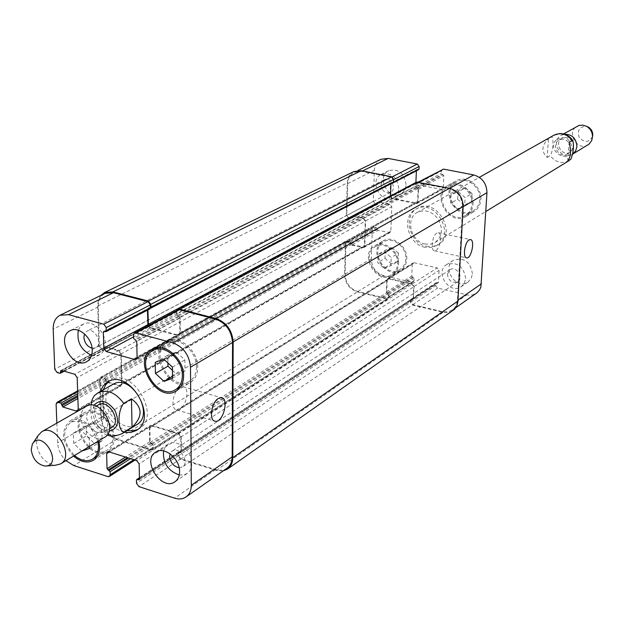 <?xml version="1.0" encoding="UTF-8"?>
<svg xmlns="http://www.w3.org/2000/svg" width="624" height="624" viewBox="0 0 624 624"><rect width="100%" height="100%" fill="white"/><g stroke="black" fill="none" stroke-linecap="round" stroke-linejoin="round"><path stroke-width="0.47" stroke-dasharray="3.12 2.34" d="M547.131 157.474L550.212 155.657C553.051 151.679 554.089 137.834 551.608 136.882L548.512 138.629L547.131 157.474C541.133 151.531 541.593 145.252 548.512 138.629M567.661 161.249L569.143 142.303M424.991 247.299C407.862 244.421 400.936 216.567 415.67 209.297C434.616 197.41 456.518 234.686 436.917 245.458L431.246 247.525L424.991 247.299M425.147 244.031C410.881 241.644 405.085 218.455 417.323 212.378C425.053 208.993 431.98 211.24 438.118 219.11C443.375 228.868 442.346 236.675 435.029 242.51L430.326 244.218L425.147 244.031M426.598 246.324L432.845 246.542L438.508 244.475C458.094 233.719 436.231 196.513 417.3 208.385C402.581 215.647 409.492 243.454 426.598 246.324M570.547 148.379L569.525 151.655L567.208 153.988C559.268 159.198 550.563 144.378 558.971 139.979C565.648 138.13 569.501 140.93 570.547 148.379M573.308 147.958L570.211 152.186C562.294 157.381 553.621 142.623 562.006 138.232C567.629 136.305 571.451 138.458 573.464 144.682M572.653 154.144L572.419 154.292C561.616 161.413 549.767 141.25 561.241 135.283L564.517 134.176M588.026 144.854C577.372 151.874 565.773 132.132 577.083 126.243M592.543 136.477C588.97 142.693 584.54 143.029 579.259 137.483C576.989 130.174 579.431 126.469 586.607 126.368M103.217 389.86L102.125 398.104C104.2 414.952 112.538 425.771 127.132 430.56M137.662 429.507L139.152 428.711C161.764 416.559 132.304 366.421 110.682 380.266L109.262 381.17M112.921 384.376C108.155 387.309 105.791 392.254 105.83 399.204C105.651 415.966 125.424 432.487 136.648 424.749M124.246 432.323C109.629 427.51 101.275 416.66 99.185 399.789L100.277 391.529M91.057 405.054C90.41 411.887 91.01 417.643 92.843 422.331L96.104 423.181L103.88 418.603L103.108 390.523L94.396 395.632M103.88 418.603L102.531 401.099C102.391 395.842 102.586 392.317 103.108 390.523M98.42 404.875C95.815 406.497 94.536 409.227 94.567 413.072C97.133 424.64 102.835 429.437 111.68 427.448M86.611 417.69C89.209 429.328 94.942 434.156 103.81 432.175C114.387 426.605 100.472 402.925 90.457 409.453C87.851 411.083 86.572 413.821 86.611 417.69M86.338 406.286C82.766 408.509 81.011 412.261 81.073 417.557C81.011 430.373 96.096 443.126 104.567 437.315M37.986 435.653L36.449 443.321C38.501 455.933 44.811 463.25 55.388 465.262M179.891 387.504C172.692 391.279 170.266 409.648 176.904 410.015C184.969 411.778 191.326 387.426 182.988 386.747L179.891 387.504M436.831 233.033C432.268 235.334 430.31 250.801 434.561 250.825C439.421 251.846 443.219 232.861 438.196 232.682L436.831 233.033M384.127 268.219L390.889 265.645L391.209 257.47L384.743 251.893L377.996 254.506L377.707 262.649L384.127 268.219L391.365 263.843L398.089 261.277L390.889 265.645M398.089 261.277L398.424 253.157L391.209 257.47M398.424 253.157L391.997 247.627L384.743 251.893M391.997 247.627L385.289 250.232L377.996 254.506M385.289 250.232L384.977 258.32L377.707 262.649M384.977 258.32L391.365 263.843M457.392 209.001L464.654 206.138L465.13 197.519L458.32 191.794L451.074 194.696L450.629 203.284L457.392 209.001L464.318 204.929L471.541 202.082L464.654 206.138M471.541 202.082L472.033 193.526L465.13 197.519M472.033 193.526L465.27 187.847L458.32 191.794M465.27 187.847L458.055 190.741L451.074 194.696M458.055 190.741L457.603 199.267L450.629 203.284M457.603 199.267L464.318 204.929M397.605 263.905C398.588 251.917 384.212 240.872 375.305 246.667C359.876 254.725 377.465 284.216 391.888 274.474C395.398 272.173 397.309 268.655 397.605 263.905M405.803 258.913C405.499 263.624 403.595 267.119 400.101 269.404C385.741 279.1 368.316 249.873 383.666 241.847C392.535 236.083 406.801 247.018 405.803 258.913M398.557 264.124C399.602 251.339 384.283 239.554 374.782 245.723C358.301 254.311 377.075 285.8 392.473 275.379C396.209 272.93 398.237 269.178 398.557 264.124M406.747 259.124C407.815 246.441 392.605 234.772 383.152 240.911C366.748 249.467 385.359 280.675 400.678 270.301C404.399 267.868 406.427 264.139 406.747 259.124M471.986 204.056C473.21 191.537 458.336 180.242 448.695 186.264C431.855 194.766 449.756 225.763 465.527 215.413C469.42 212.932 471.572 209.149 471.986 204.056M479.817 199.415C479.404 204.469 477.259 208.229 473.39 210.694C457.696 220.99 439.959 190.273 456.706 181.818C466.3 175.828 481.057 187.005 479.817 199.415M473 204.259C474.31 190.905 458.453 178.862 448.172 185.273C430.178 194.337 449.296 227.432 466.128 216.364C470.27 213.72 472.563 209.687 473 204.259M480.823 199.618C482.149 186.381 466.417 174.455 456.191 180.835C438.298 189.844 457.236 222.643 473.975 211.637C478.101 209.009 480.379 205 480.823 199.618M398.783 188.464C397.012 176.912 391.193 172.208 381.326 174.353C368.238 180.266 381.061 205.023 393.424 197.738C396.708 195.842 398.494 192.754 398.783 188.464M381.022 184.868L381.872 181.818L384.002 179.782C390.632 176.007 397.449 189.181 390.538 192.418C385.187 193.666 382.013 191.147 381.022 184.868M406.06 184.626C404.321 173.152 398.541 168.496 388.721 170.641C375.687 176.53 388.409 201.092 400.717 193.838C403.993 191.95 405.772 188.877 406.06 184.626M472.438 273.842C470.34 261.612 464.038 257.057 453.531 260.185C441.082 267.493 456.456 290.659 468.055 282.04L471.136 278.585L472.438 273.842M465.652 278.421C463.523 266.105 457.181 261.503 446.62 264.631C434.117 271.97 449.615 295.331 461.261 286.673L464.357 283.195L465.652 278.421M447.424 274.303L449.888 269.763C456.128 265.255 464.381 277.672 457.798 281.674C452.072 283.452 448.617 280.995 447.424 274.303M380.991 159.276C376.904 161.46 374.704 165.149 374.377 170.36L373.292 201.396L375.094 203.83L377.348 204.298L378.947 201.958L389.984 204.251L391.794 206.692L390.842 231.153L390.023 232.612L377.918 230.396L376.522 227.448L373.175 227.113L372.349 228.579L371.303 258.812C371.779 267.407 375.929 273.023 383.76 275.675L412.043 282.204L413.291 282.017L414.024 280.644L414.133 278.242L411.746 276.073L412.261 264.326L413.033 262.93L414.25 262.743L437.229 267.907L439.054 270.364L438.461 282.196L438.165 282.742L436.176 282.688L435.88 283.234L435.763 285.652L437.58 288.101L468.328 295.121L472.657 294.887L476.486 293.171M416.395 170.836L416.801 169.595L418.213 169.728L392.363 183.113M442.416 169.268L441.48 170.843L441.355 173.386L443.836 175.586L443.212 187.933L442.315 189.47L417.729 184.961L415.88 182.551M94.45 443.461L102.164 440.786L101.876 430.474L93.834 422.885L86.135 425.63L86.463 435.895L94.45 443.461L89.458 446.48L89.193 438.064L101.876 430.474M89.521 448.461L102.164 440.786M81.752 451.113L73.726 443.477L73.359 433.118L81.081 430.373L89.193 438.064M81.081 430.373L93.834 422.885M73.359 433.118L86.135 425.63M73.726 443.477L86.463 435.895M172.52 376.373L176.483 374.049L184.954 370.945L184.868 359.9L176.257 352.014L167.817 355.204L167.911 362.965M172.544 378.253L184.954 370.945M172.419 367.115L184.868 359.9M163.738 359.135L176.257 352.014M155.251 362.326L167.817 355.204M172.45 370.336L176.483 374.049M112.866 437.362C113.053 422.3 95.269 407.16 85.332 413.774C67.969 422.705 90.893 461.237 107.008 450.2C110.939 447.603 112.889 443.329 112.866 437.362M97.851 441.379C91.767 425.186 82.719 418.798 70.691 422.214C61.643 431.223 62.899 442.33 74.467 455.52M113.997 437.713C114.208 421.645 95.238 405.499 84.638 412.542C66.097 422.058 90.566 463.187 107.757 451.394C111.946 448.625 114.028 444.07 113.997 437.713M73.538 456.082C61.62 442.018 60.434 430.318 69.997 420.966C79.17 415.022 95.511 426.176 98.803 440.801M196.474 367.115C197.005 351.133 178.292 335.525 167.255 342.56C147.841 352.232 171.538 393.175 189.602 381.178C194.08 378.308 196.365 373.62 196.474 367.115M197.707 367.458C198.276 350.415 178.324 333.754 166.546 341.25C145.813 351.554 171.116 395.265 190.39 382.442C195.148 379.384 197.59 374.384 197.707 367.458M56.846 423.119L57.611 442.861C58.071 449.608 60.848 455.551 65.941 460.676M91.564 355.329L95.792 355.844L99.59 354.767C103.311 352.599 105.167 348.785 105.16 343.325C105.261 331.188 91.697 319.223 83.39 324.035L80.332 326.516L78.343 330.252M92.056 348.215L95.753 347.771C103.631 344.152 94.505 326.812 87.001 331.165L84.513 333.918M179.267 474.965L183.456 474.989L187.083 473.507C190.102 471.331 191.638 467.969 191.693 463.406C192.13 450.676 176.358 438.009 167.957 444.226L165.173 446.995L163.527 450.871M179.15 467.719L182.567 466.846C190.109 462.337 179.322 445.832 172.232 451.027L170.087 453.843M226.949 468.25C223.743 470.402 219.983 470.847 215.678 469.576L180.773 458.78L178.464 455.575L178.441 452.579L180.632 452.626L181.389 451.487L181.256 436.761L178.932 433.547L151.648 425.334L150.228 425.474L149.432 427.167L149.682 441.761L151.055 443.789L152.591 444.374L152.677 447.626L151.913 449.272L150.478 449.413L117.078 439.085C107.804 435.193 102.562 427.892 101.369 417.183L100.308 379.626L101.158 377.855L105.066 378.518L105.44 380.367L106.915 382.294L119.847 386.053L121.165 385.936L122.008 384.173L121.306 353.629L119.005 350.438L105.971 346.811L105.199 347.139L105.144 348.863L104.286 349.635L101.634 348.894L99.349 345.727L98.257 306.875C98.241 300.355 100.534 295.846 105.136 293.35M223.197 470.878L216.271 470.387L180.32 459.264L178.019 456.058L177.988 453.063L178.745 451.916L180.913 452.221L180.804 437.128L178.48 433.914L152.1 425.974L150.688 426.114L149.893 427.799L150.142 442.517L151.718 443.375L153.091 445.403L153.137 448.383L152.373 450.029L150.938 450.169L116.548 439.53C107.273 435.638 102.04 428.345 100.838 417.635L99.746 378.971L100.597 377.192L104.504 377.855L105.971 379.774L106.353 381.631L119.387 385.414L120.705 385.304L121.547 383.534L120.869 354.019L118.568 350.828L105.199 347.139L104.567 347.942L104.512 349.666L103.748 349.994L101.096 349.253L98.81 346.086L97.703 304.301L98.686 299.38L100.955 295.378M147.911 325.892L150.064 328.068L177.98 335.54L179.353 335.408L180.305 333.52L180.157 317.951L178.729 315.845L177.107 315.299L177.037 311.805L178.035 309.871M148.411 325.619L150.517 327.67L177.505 334.885L178.877 334.753L179.829 332.865L179.681 317.164L178.027 316.329L176.592 314.223L176.576 310.643M150.4 308.334L148.301 308.092L147.467 310.175M150.033 308.841L147.935 308.599L147.927 309.933M417.378 187.598L418.127 188.393L415.997 187.216L417.378 187.598L178.729 315.845M413.322 299.114L414.164 286.432L412.285 283.904L388.846 278.476L387.598 278.655L386.825 280.09L386.365 292.126L388.791 294.138L387.473 293.732L386.732 292.726L387.2 280.589L387.972 279.162L389.22 278.975L411.871 284.224L413.751 286.759L413.205 298.982L412.378 299.621L411.029 299.395L411.286 299.044L413.322 299.114L438.165 282.742M392.262 183.097L390.998 182.941L393.151 182.637L393.292 179.821L391.388 177.263L361.702 171.35L354.37 172.208C350.228 174.431 347.997 178.214 347.693 183.55L346.78 215.366L348.629 217.87L350.922 218.361L351.842 216.271L351.367 218.306L104.247 349.955M351.655 245.115L363.995 247.455L364.822 245.965L365.656 220.896L363.792 218.377L352.092 216.021L363.394 218.72L365.251 221.231L364.447 245.466L363.628 246.956L351.195 244.6L350.454 243.602L350.415 242.159L351.655 245.115L377.918 230.396M177.988 453.063L410.873 299.473L410.888 302.078L412.753 304.606L442.627 311.711L448.555 311.774L453.64 309.075L456.339 305.245L457.4 301.275L462.61 206.996C462.236 197.504 457.696 191.42 448.991 188.737L417.043 182.762L416.099 184.376L415.997 187.216L415.6 186.365L176.592 314.223M179.681 317.164L418.127 188.393L418.525 189.251L417.955 201.919L417.05 203.494L415.849 203.666L391.95 198.744L390.055 196.193L390.546 183.62L390.998 182.941L390.936 183.784M104.504 377.855L349.752 241.566L350.415 242.159L346.804 241.722L345.977 243.22L345.08 274.193C345.618 283 349.877 288.779 357.864 291.541L386.708 298.405L387.972 298.217L388.713 296.813L388.791 294.138L389.08 297.422L388.339 298.818L152.373 450.029M418.142 188.627L417.573 201.404L416.66 202.979L392.363 198.393L390.468 196.045M416.668 182.138L415.717 183.752L415.6 186.365M410.576 300.027L410.467 302.5L412.339 305.027L444.608 312.624L449.03 312.413L452.93 310.674M349.752 241.566L346.343 241.207L345.509 242.705L344.596 274.591C345.134 283.397 349.393 289.177 357.373 291.938L387.075 299.005L388.339 298.818M353.917 171.577C349.76 173.792 347.537 177.575 347.233 182.926L346.289 215.686L348.137 218.182L350.875 218.626M556.6 139.448C565.141 135.431 570.359 138.512 572.263 148.691C570.43 165.883 544.97 150.766 556.6 139.448M551.608 136.882L553.87 135.229M568.877 160.766C561.811 164.128 555.586 162.427 550.212 155.657M93.857 405.358L92.219 412.363L95.675 422.869C99.466 428.321 103.919 431.098 109.044 431.192M96.104 423.181C104.325 434.195 112.999 437.674 122.117 433.625M98.101 392.753L95.277 394.953M177.037 311.805L133.52 335.002M177.068 315.011L133.591 338.317M178.027 316.329L134.573 339.682M179.205 316.633L135.782 340.01M180.157 317.951L136.773 341.375M180.305 333.52L137.085 357.451M177.98 335.54L136.984 358.27M150.064 328.068L133.559 336.898M147.459 309.403L104.707 331.523M148.364 308.584L104.247 331.399M149.518 308.888L105.433 331.726M98.257 306.875L53.196 329.152M99.349 345.727L54.748 369.229M101.634 348.894L57.104 372.512M104.286 349.635L59.818 373.308M105.144 348.863L63.523 371.007M105.105 347.591L61.901 370.531M105.971 346.811L61.495 370.414M119.005 350.438L74.802 374.283M121.306 353.629L77.181 377.598M122.008 384.173L78.242 409.087M119.847 386.053L78.172 409.796M106.915 382.294L77.883 398.564M106.01 381.03L77.828 396.786M105.971 379.774L77.782 395.507M105.066 378.518L77.719 393.728M102.43 377.754L77.649 391.498M100.308 379.626L56.105 404.173M101.369 417.183L57.611 442.861M117.078 439.085L73.835 465.574M150.478 449.413L107.936 476.603M152.677 447.626L133.817 459.67M152.63 444.639L130.595 458.663M151.718 443.375L128.614 458.039M150.595 443.024L127.475 457.681M149.682 441.761L125.486 457.057M149.432 427.167L109.372 451.987M151.648 425.334L108.865 451.823M178.932 433.547L136.75 460.598M181.256 436.761L139.152 463.936M181.389 451.487L139.448 479.107M180.484 452.205L139.441 479.24M179.338 451.854L139.425 478.109M178.441 452.579L136.445 480.199M178.464 455.575L136.508 483.288M180.773 458.78L138.895 486.619M215.678 469.576L174.595 498.155M448.991 188.737L449.717 188.331M462.61 206.996L463.156 206.677M418.213 182.606L418.961 182.208M416.099 184.376L441.48 170.843M415.982 186.989L441.355 173.386M416.746 188.019L442.104 174.392M417.752 188.222L443.087 174.58M418.525 189.251L443.836 175.586M417.955 201.919L443.212 187.933M415.849 203.666L441.145 189.641M391.95 198.744L417.729 184.961M390.055 196.193L390.468 195.975M390.546 183.62L416.426 170.227M391.365 182.918L417.238 169.541M393.292 179.821L393.697 179.611M391.388 177.263L392.114 176.888M361.702 171.35L362.482 170.968M347.693 183.55L374.377 170.36M346.78 215.366L373.292 201.396M348.629 217.87L375.094 203.83M350.922 218.361L377.348 204.298M351.71 217.69L378.128 203.635M351.741 216.645L378.167 202.613M352.537 215.966L378.947 201.958M363.792 218.377L389.984 204.251M365.656 220.896L391.794 206.692M364.822 245.965L390.842 231.153M362.833 247.619L388.885 232.775M350.922 244.117L377.2 229.429M350.953 243.087L377.239 228.415M350.212 242.089L376.522 227.448M347.935 241.582L374.283 226.964M345.977 243.22L372.349 228.579M345.08 274.193L371.303 258.812M357.864 291.541L383.76 275.675M386.708 298.405L412.043 282.204M388.713 296.813L414.024 280.644M388.814 294.356L414.133 278.242M388.073 293.35L413.416 277.267M387.106 293.124L412.464 277.048M386.365 292.126L411.746 276.073M386.825 280.09L412.261 264.326M388.846 278.476L414.25 262.743M412.285 283.904L437.229 267.907M414.164 286.432L439.054 270.364M413.618 298.553L438.461 282.196M412.799 299.192L437.65 282.828M411.817 298.966L436.691 282.602M410.998 299.606L435.88 283.234M410.888 302.078L435.763 285.652M412.753 304.606L437.58 288.101M442.627 311.711L466.846 294.863M457.47 300.425L458 300.05M176.561 311.017L415.717 183.752M216.271 470.387L443.095 312.351M180.32 459.264L412.339 305.027M178.019 456.058L410.467 302.5M178.893 452.338L411.403 299.387M180.032 452.689L412.378 299.621M180.937 451.971L413.205 298.982M180.804 437.128L413.751 286.759M178.48 433.914L411.871 284.224M152.1 425.974L389.22 278.975M149.893 427.799L387.2 280.589M150.142 442.517L386.732 292.726M151.055 443.789L387.473 293.732M152.17 444.132L388.44 293.959M153.091 445.403L389.181 294.957M153.137 448.383L389.08 297.422M150.938 450.169L387.075 299.005M116.548 439.53L357.373 291.938M100.838 417.635L344.596 274.591M99.746 378.971L345.509 242.705M101.868 377.091L347.467 241.059M105.409 379.111L350.485 242.564M105.44 380.367L350.454 243.602M106.353 381.631L351.195 244.6M119.387 385.414L362.466 247.112M121.547 383.534L364.447 245.466M120.869 354.019L365.251 221.231M118.568 350.828L363.394 218.72M105.425 347.17L352.045 216.286M104.567 347.942L351.25 216.957M104.606 349.222L351.218 218.002M103.748 349.994L350.431 218.681M101.096 349.253L348.137 218.182M98.81 346.086L346.289 215.686M97.679 306.08L347.233 182.926M149.971 308.35L392.777 182.653M148.816 308.045L391.786 182.458M147.911 308.864L390.959 183.16M150.517 327.67L392.363 198.393M177.505 334.885L415.467 203.151M179.829 332.865L417.573 201.404M177.544 315.541L416.372 187.395M436.917 245.458L438.508 244.475M415.67 209.297L417.3 208.385M435.029 242.51L485.823 211.489M417.323 212.378L479.349 177.333M567.208 153.988L570.211 152.186M558.971 139.979L562.006 138.232M561.241 135.283L563.62 133.926M110.682 380.266L107.741 381.911M139.152 428.711L136.282 430.474M92.836 422.331L94.006 424.281C98.927 430.513 103.319 434.07 107.172 434.959M96.252 406.123L90.457 409.453M109.535 428.735L103.81 432.175M45.193 466.058L46.699 465.941M32.339 444.171L33.173 442.915M176.904 410.015L214.367 420.997M182.988 386.747L221.356 397.66M434.561 250.825L466.409 257.813M438.196 232.682L470.379 239.561M391.888 274.474L400.101 269.404M375.305 246.667L383.666 241.847M392.473 275.379L400.678 270.301M374.782 245.723L383.152 240.911M465.527 215.413L473.39 210.694M448.695 186.264L456.706 181.818M466.128 216.364L473.975 211.637M448.172 185.273L456.191 180.835M388.721 170.641L381.326 174.353M400.717 193.838L393.424 197.738M453.531 260.185L446.62 264.631M468.055 282.04L461.261 286.673M97.399 456.128L107.008 450.2M70.691 422.214L85.332 413.774M93.389 460.278L107.757 451.394M69.997 420.966L84.638 412.542M180.827 386.451L189.602 381.178M158.301 347.529L167.255 342.56M176.296 390.936L190.39 382.442M152.147 349.229L166.546 341.25M83.39 324.035L70.27 330.626M99.59 354.767L86.65 361.686M384.002 179.782L87.001 331.165M390.538 192.418L95.753 347.771M167.957 444.226L155.665 452.143M187.083 473.507L174.985 481.744M449.888 269.763L172.232 451.027M457.798 281.674L182.567 466.846M136.133 359.385L179.353 335.408M103.724 331.445L147.849 308.63M64.21 371.202L104.785 349.596M60.988 370.453L105.472 346.85M77.399 410.888L121.165 385.936M77.626 390.897L101.158 377.855M135.049 460.06L151.913 449.272M107.422 451.948L150.228 425.474M139.144 479.778L181.085 452.143M139.417 477.766L178.745 451.916M417.043 182.762L418.33 182.075M417.05 203.494L442.315 189.47M390.92 182.972L416.801 169.595M354.37 172.208L357.88 170.508M351.367 218.306L377.785 204.243M352.092 216.021L378.511 202.012M363.995 247.455L390.023 232.612M346.804 241.722L373.175 227.113M387.972 298.217L413.291 282.017M387.598 278.655L413.033 262.93M411.286 299.044L436.176 282.688M452.447 310.042L455.855 307.648M410.873 299.473L178.292 452.4M412.909 299.536L180.632 452.626M387.972 279.162L150.688 426.114M346.343 241.207L100.597 377.192M363.628 246.956L120.705 385.304M351.601 216.341L104.926 347.209M391.334 182.512L148.301 308.092M416.66 202.979L178.877 334.753"/><path stroke-width="0.94" d="M569.143 142.303L572.169 140.533L572.887 140.72C574.08 146.578 573.394 152.771 570.835 159.292L567.661 161.249C570.804 156.936 571.295 150.618 569.143 142.303M573.464 144.682L573.308 147.958M564.517 134.176C572.247 134.371 576.381 138.551 576.927 146.695L575.617 151L572.653 154.144M563.62 133.926L578.963 125.44L583.081 125.167L586.474 126.313C590.359 128.653 592.371 132.085 592.527 136.617L591.7 140.579L589.048 144.128L572.653 154.151M586.607 126.368L589.469 127.772L591.622 130.221L592.714 133.294L592.543 136.477M127.132 430.56L132.647 430.864L137.662 429.507M109.262 381.17L105.635 384.899L103.217 389.86M107.172 434.959C110.822 436.769 115.807 436.324 122.117 433.625L136.648 424.749C155.571 414.64 130.962 372.77 112.921 384.376L98.101 392.753L94.396 395.624L92.235 399.298L91.057 405.054M100.277 391.529L103.21 385.843L107.741 381.911C129.379 368.051 158.917 418.322 136.282 430.474L130.634 432.526L124.246 432.323M132.054 427.151L124.387 431.839C117.601 432.331 117.055 411.068 123.739 403.385L131.461 398.853L132.054 427.151C142.927 416.785 142.732 407.347 131.461 398.853M109.535 428.735L111.68 427.448C122.234 421.886 108.412 398.362 98.42 404.875L96.252 406.123M46.699 465.941L55.388 465.262L60.567 463.928L104.567 437.315C118.95 429.702 99.98 397.433 86.338 406.286L41.675 431.777L37.986 435.653L33.173 442.915M60.567 463.928C75.106 456.269 55.442 422.807 41.675 431.777M31.216 449.826C32.744 459.147 37.409 464.56 45.193 466.058C64.077 465.605 41.917 427.892 32.339 444.171L31.216 449.826M218.33 398.463L221.356 397.66C229.46 398.252 223.057 422.932 215.225 421.247C208.759 420.95 211.286 402.363 218.33 398.463M469.061 239.928L470.379 239.561C475.238 239.694 471.377 258.866 466.697 257.876C462.579 257.899 464.623 242.284 469.061 239.928M455.855 307.648L477.087 292.718L479.599 289.856L480.886 286.985L486.962 192.66C486.642 183.417 482.219 177.505 473.702 174.938L443.563 169.112L418.33 182.075M418.213 169.728L419.024 169.034L419.141 166.507L417.284 164.026L388.19 158.402L380.991 159.276L357.88 170.508M415.88 182.551L416.395 170.836M81.767 451.129L89.458 446.48L89.521 448.461L81.752 451.113M164.026 381.365L155.423 373.417L155.251 362.326L163.738 359.135L172.419 367.115L172.544 378.253L164.026 381.365L172.52 376.373M167.911 362.965L167.95 366.194L172.45 370.336M155.423 373.417L167.95 366.194M74.467 455.52C81.003 460.847 87.056 462.025 92.625 459.069C96.572 456.464 98.522 452.15 98.475 446.129L97.851 441.379M98.803 440.801L99.614 446.488C99.668 452.907 97.594 457.501 93.389 460.278C87.259 463.507 80.636 462.111 73.538 456.082M182.364 375.469C182.848 359.315 163.948 343.473 152.857 350.555C133.349 360.259 157.349 401.708 175.5 389.657C179.993 386.771 182.278 382.044 182.364 375.469M183.604 375.82C183.511 382.816 181.077 387.855 176.296 390.936C156.928 403.822 131.313 359.572 152.147 349.229C163.972 341.687 184.119 358.589 183.604 375.82M65.941 460.676L73.835 465.574L107.936 476.603L109.403 476.479L110.159 474.786L110.074 471.721L107.047 468.718L106.634 453.679L107.422 451.948L108.865 451.823L136.75 460.598L139.152 463.936L139.448 479.107L139.144 479.778L136.75 479.521L136.445 480.199L136.508 483.288L138.895 486.619L174.595 498.155C178.994 499.512 182.824 499.106 186.077 496.922C189.517 494.387 191.264 490.503 191.318 485.261L190.499 367.216C189.345 355.064 183.472 346.96 172.887 342.904L135.884 332.888L134.519 333.013L133.52 335.002L133.591 338.317L136.773 341.375L137.085 357.451L136.133 359.385L134.729 359.518L106.189 351.53L103.763 348.161L103.334 332.233L103.724 331.445L105.955 331.679L106.259 327.6L103.818 324.215L68.531 314.668L60.044 315.268C55.388 317.795 53.102 322.429 53.196 329.152L54.748 369.229L57.104 372.512L59.818 373.308L60.325 373.269L60.629 371.202L61.495 370.414L74.802 374.283L77.181 377.598L78.242 409.087L77.399 410.888L76.058 410.998L62.86 406.988L60.934 403.073L56.948 402.355L56.105 404.173L56.846 423.119M92.212 350.158C92.235 355.664 90.386 359.502 86.65 361.686C72.634 370.071 55.31 337.272 70.27 330.626C78.601 325.79 92.282 337.904 92.212 350.158M179.595 471.58C179.556 476.174 178.019 479.567 174.985 481.744C161.733 491.728 141.328 460.434 155.665 452.143C164.096 445.903 179.993 458.734 179.595 471.58M78.343 330.252C76.58 341.819 80.987 350.173 91.564 355.329M84.513 333.918L83.905 337.436C84.599 343.044 87.313 346.64 92.056 348.215M163.527 450.871C162.763 462.875 168.012 470.909 179.267 474.965M170.087 453.843L169.658 456.581C170.485 462.805 173.644 466.518 179.15 467.719M60.044 315.268L105.136 293.35L113.474 292.695L148.021 301.634L150.376 304.886L150.033 308.841L105.955 331.679M134.519 333.013L178.035 309.871L179.377 309.738L215.53 319.09C225.857 322.92 231.52 330.712 232.541 342.467L232.198 456.869C232.097 461.955 230.342 465.746 226.949 468.25L186.077 496.922M147.467 310.175L147.911 325.892M176.576 310.643L177.551 309.075L178.893 308.95L216.138 318.575C226.465 322.405 232.136 330.197 233.15 341.952L232.791 457.688C232.69 462.766 230.942 466.557 227.549 469.053L223.197 470.878M147.927 309.933L148.411 325.619M100.955 295.378L104.567 292.539L112.897 291.892L148.473 301.088L150.829 304.34L150.883 307.531L150.4 308.334M150.883 307.531L393.604 181.951L392.262 183.097M390.468 196.045L390.936 183.784M227.549 469.053L454.67 309.161L456.815 305.885L457.876 301.915L463.164 206.552C462.79 197.059 458.242 190.967 449.53 188.292L416.668 182.138L177.551 309.075M393.604 181.951L393.705 179.361L391.802 176.803L361.226 170.719L353.917 171.577L104.567 292.539M479.349 177.333L553.87 135.229C560.82 132.132 566.92 133.895 572.169 140.533M109.044 431.192C117.913 428.867 119.863 421.925 114.894 410.374C107.219 400.413 100.207 398.744 93.857 405.358M122.117 433.625L124.387 431.839M123.739 403.385C115.627 392.551 107.078 389.009 98.101 392.753M232.541 342.467L190.499 367.216M215.53 319.09L172.887 342.904M179.377 309.738L135.884 332.888M136.984 358.27L134.729 359.518M133.559 336.898L106.189 351.53M147.716 324.831L103.763 348.161M104.707 331.523L103.334 332.233M150.431 308.069L106.345 330.892M150.376 304.886L106.259 327.6M148.021 301.634L103.818 324.215M113.474 292.695L68.531 314.668M63.523 371.007L60.676 372.52M61.901 370.531L60.629 371.202M78.172 409.796L76.058 410.998M77.883 398.564L62.86 406.988M77.828 396.786L61.924 405.678M77.782 395.507L61.877 404.383M77.719 393.728L60.934 403.073M77.649 391.498L58.243 402.262M133.817 459.67L110.159 474.786M130.595 458.663L110.074 471.721M128.614 458.039L109.13 470.402M127.475 457.681L107.983 470.036M125.486 457.057L107.047 468.718M109.372 451.987L106.634 453.679M139.441 479.24L138.528 479.84M139.425 478.109L137.366 479.466M232.198 456.869L191.318 485.261M449.717 188.331L473.702 174.938M463.156 206.677L486.962 192.66M418.961 182.208L443.563 169.112M390.468 195.975L415.88 182.489M393.549 182.224L419.024 169.034M393.697 179.611L419.141 166.507M392.114 176.888L417.284 164.026M362.482 170.968L388.19 158.402M458 300.05L481.463 283.764M178.893 308.95L417.83 181.982M216.138 318.575L449.53 188.292M233.15 341.952L463.164 206.552M232.791 457.688L457.946 301.064M112.897 291.892L361.226 170.719M148.473 301.088L391.802 176.803M150.829 304.34L393.705 179.361M148.169 324.425L390.468 195.842M553.87 135.229L559.72 133.552C565.258 133.552 569.65 135.938 572.894 140.712M485.823 211.489L568.877 160.766M588.385 127.062L586.474 126.313M592.8 134.581L592.527 136.617M214.367 420.997L215.225 421.247M92.625 459.069L97.399 456.128M175.5 389.657L180.827 386.451M152.857 350.555L158.301 347.529M60.325 373.269L64.21 371.202M56.948 402.355L77.626 390.897M109.403 476.479L135.049 460.06M136.75 479.521L139.417 477.766M392.808 183.058L418.649 169.666M393.229 182.598L150.485 308.303"/></g></svg>
